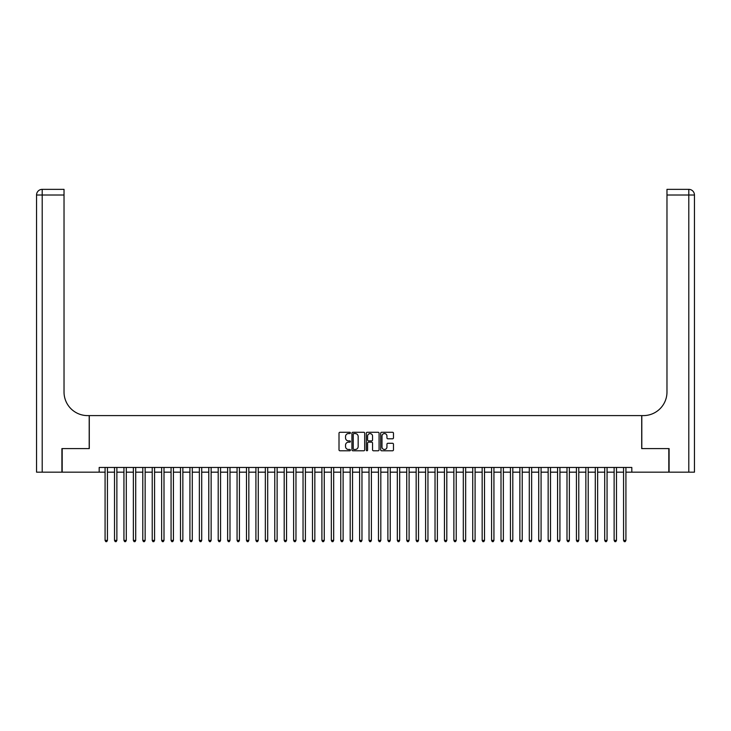 <?xml version="1.0" encoding="UTF-8"?>
<svg xmlns="http://www.w3.org/2000/svg" width="731" height="731" viewBox="0 0 731 731"><rect width="100%" height="100%" fill="white"/><g stroke="black" fill="none" stroke-linecap="round" stroke-linejoin="round"><path stroke-width="1.1" d="M350.414 432.926A0.649 0.649 0 0 0 349.765 432.277L339.942 432.277A0.923 0.923 0 0 0 339.01 433.2L339.01 449.857A0.923 0.923 0 0 0 339.942 450.78L349.765 450.78A0.649 0.649 0 0 0 350.414 450.132A0.649 0.649 0 0 0 349.765 449.483L348.495 449.483A2.961 2.961 0 0 1 345.535 446.522L345.535 445.133A2.961 2.961 0 0 1 348.495 442.173L349.765 442.173A0.649 0.649 0 0 0 350.414 441.524A0.649 0.649 0 0 0 349.765 440.884L348.495 440.884A2.961 2.961 0 0 1 345.535 437.915L345.535 436.535A2.961 2.961 0 0 1 348.495 433.574L349.765 433.574A0.649 0.649 0 0 0 350.414 432.926M392.538 438.801A0.923 0.923 0 0 0 393.47 437.869L393.47 433.2A0.923 0.923 0 0 0 392.538 432.277L381.628 432.277A0.923 0.923 0 0 0 380.696 433.2L380.696 449.857A0.923 0.923 0 0 0 381.628 450.78L392.538 450.78A0.923 0.923 0 0 0 393.47 449.857L393.47 444.21A0.923 0.923 0 0 0 392.538 443.288L387.869 443.288A0.923 0.923 0 0 0 386.946 444.21L386.946 447.006A2.476 2.476 0 0 1 384.469 449.483A2.476 2.476 0 0 1 381.993 447.006L381.993 436.041A2.476 2.476 0 0 1 384.469 433.574A2.476 2.476 0 0 1 386.946 436.041L386.946 437.869A0.923 0.923 0 0 0 387.869 438.801L392.538 438.801M99.188 472.162L62.19 472.162L62.19 448.596L89.292 448.596L89.292 415.601L641.708 415.601L641.708 448.596L668.81 448.596L668.81 472.162L631.812 472.162L631.812 467.447L99.188 467.447L99.188 472.162L105.081 472.162M364.687 433.2A0.923 0.923 0 0 0 363.764 432.277L352.845 432.277A0.923 0.923 0 0 0 351.922 433.2L351.922 449.857A0.923 0.923 0 0 0 352.845 450.78L363.764 450.78A0.923 0.923 0 0 0 364.687 449.857L364.687 433.2M367.236 432.277L378.155 432.277A0.923 0.923 0 0 1 379.078 433.2L379.078 449.857A0.923 0.923 0 0 1 378.155 450.78L373.477 450.78A0.923 0.923 0 0 1 372.554 449.857L372.554 443.105A0.923 0.923 0 0 0 371.631 442.173L368.534 442.173A0.923 0.923 0 0 0 367.602 443.105L367.602 450.132A0.649 0.649 0 0 1 366.953 450.78A0.649 0.649 0 0 1 366.313 450.132L366.313 433.2A0.923 0.923 0 0 1 367.236 432.277M107.439 472.162L114.511 472.162M116.869 472.162L123.941 472.162M126.289 472.162L133.362 472.162M135.719 472.162L142.792 472.162M145.149 472.162L152.222 472.162M154.57 472.162L161.642 472.162M164 472.162L171.072 472.162M173.43 472.162L180.502 472.162M182.851 472.162L189.923 472.162M192.28 472.162L199.353 472.162M201.71 472.162L208.783 472.162M211.131 472.162L218.203 472.162M220.561 472.162L227.633 472.162M229.991 472.162L237.063 472.162M239.412 472.162L246.484 472.162M248.842 472.162L255.914 472.162M258.271 472.162L265.344 472.162M267.692 472.162L274.765 472.162M277.122 472.162L284.195 472.162M286.552 472.162L293.624 472.162M295.973 472.162L303.045 472.162M305.403 472.162L312.475 472.162M314.833 472.162L321.905 472.162M324.253 472.162L331.326 472.162M333.683 472.162L340.756 472.162M343.113 472.162L350.186 472.162M352.534 472.162L359.606 472.162M361.964 472.162L369.036 472.162M371.394 472.162L378.466 472.162M380.814 472.162L387.887 472.162M390.244 472.162L397.317 472.162M399.674 472.162L406.747 472.162M409.095 472.162L416.167 472.162M418.525 472.162L425.597 472.162M427.955 472.162L435.027 472.162M437.376 472.162L444.448 472.162M446.805 472.162L453.878 472.162M456.235 472.162L463.308 472.162M465.656 472.162L472.729 472.162M475.086 472.162L482.158 472.162M484.516 472.162L491.588 472.162M493.937 472.162L501.009 472.162M503.367 472.162L510.439 472.162M512.797 472.162L519.869 472.162M522.217 472.162L529.29 472.162M531.647 472.162L538.72 472.162M541.077 472.162L548.149 472.162M550.498 472.162L557.57 472.162M559.928 472.162L567 472.162M569.358 472.162L576.43 472.162M578.778 472.162L585.851 472.162M588.208 472.162L595.281 472.162M597.638 472.162L604.711 472.162M607.059 472.162L614.131 472.162M616.489 472.162L623.561 472.162M625.919 472.162L631.812 472.162M353.868 433.574A0.649 0.649 0 0 0 353.219 434.214L353.219 448.834A0.649 0.649 0 0 0 353.868 449.483L355.202 449.483A2.961 2.961 0 0 0 358.163 446.522L358.163 436.535A2.961 2.961 0 0 0 355.202 433.574L353.868 433.574M372.554 436.087A2.476 2.476 0 0 0 370.078 433.62A2.476 2.476 0 0 0 367.602 436.087L367.602 439.952A0.923 0.923 0 0 0 368.534 440.884L371.631 440.884A0.923 0.923 0 0 0 372.554 439.952L372.554 436.087M107.439 467.447L107.439 540.419L105.081 540.419L105.081 467.447M107.439 540.419L106.735 541.644L105.794 541.644L105.081 540.419M61.907 448.596L89.2 448.596L89.2 415.601L87.592 415.601A23.566 23.566 0 0 1 64.026 392.035L64.026 195.013L42.206 195.013L42.206 472.162L61.907 472.162L61.907 448.596M42.206 472.162L36.55 472.162L36.55 195.013A5.656 5.656 0 0 1 42.206 189.356L64.026 189.356L64.026 195.013M64.026 189.356L42.206 189.356A5.656 5.656 0 0 0 36.55 195.013L42.206 195.013L42.206 189.356M87.592 415.601A23.566 23.566 0 0 1 64.026 392.035M669.093 448.596L641.8 448.596L641.8 415.601L643.408 415.601A23.566 23.566 0 0 0 666.974 392.035L666.974 189.356L688.794 189.356A5.656 5.656 0 0 1 694.45 195.013L694.45 472.162L669.093 472.162L669.093 448.596M643.408 415.601A23.566 23.566 0 0 0 666.974 392.035M688.794 472.162L688.794 195.013L694.45 195.013A5.656 5.656 0 0 0 688.794 189.356L688.794 195.013L666.974 195.013M116.869 467.447L116.869 540.419L114.511 540.419L114.511 467.447M116.869 540.419L116.156 541.644L115.215 541.644L114.511 540.419M126.289 467.447L126.289 540.419L123.941 540.419L123.941 467.447M126.289 540.419L125.586 541.644L124.645 541.644L123.941 540.419M135.719 467.447L135.719 540.419L133.362 540.419L133.362 467.447M135.719 540.419L135.016 541.644L134.075 541.644L133.362 540.419M145.149 467.447L145.149 540.419L142.792 540.419L142.792 467.447M145.149 540.419L144.436 541.644L143.495 541.644L142.792 540.419M154.57 467.447L154.57 540.419L152.222 540.419L152.222 467.447M154.57 540.419L153.866 541.644L152.925 541.644L152.222 540.419M164 467.447L164 540.419L161.642 540.419L161.642 467.447M164 540.419L163.296 541.644L162.355 541.644L161.642 540.419M173.43 467.447L173.43 540.419L171.072 540.419L171.072 467.447M173.43 540.419L172.717 541.644L171.776 541.644L171.072 540.419M182.851 467.447L182.851 540.419L180.502 540.419L180.502 467.447M182.851 540.419L182.147 541.644L181.206 541.644L180.502 540.419M192.28 467.447L192.28 540.419L189.923 540.419L189.923 467.447M192.28 540.419L191.577 541.644L190.636 541.644L189.923 540.419M201.71 467.447L201.71 540.419L199.353 540.419L199.353 467.447M201.71 540.419L200.998 541.644L200.056 541.644L199.353 540.419M211.131 467.447L211.131 540.419L208.783 540.419L208.783 467.447M211.131 540.419L210.427 541.644L209.486 541.644L208.783 540.419M220.561 467.447L220.561 540.419L218.203 540.419L218.203 467.447M220.561 540.419L219.857 541.644L218.916 541.644L218.203 540.419M229.991 467.447L229.991 540.419L227.633 540.419L227.633 467.447M229.991 540.419L229.278 541.644L228.337 541.644L227.633 540.419M239.412 467.447L239.412 540.419L237.063 540.419L237.063 467.447M239.412 540.419L238.708 541.644L237.767 541.644L237.063 540.419M248.842 467.447L248.842 540.419L246.484 540.419L246.484 467.447M248.842 540.419L248.138 541.644L247.197 541.644L246.484 540.419M258.271 467.447L258.271 540.419L255.914 540.419L255.914 467.447M258.271 540.419L257.559 541.644L256.618 541.644L255.914 540.419M267.692 467.447L267.692 540.419L265.344 540.419L265.344 467.447M267.692 540.419L266.989 541.644L266.047 541.644L265.344 540.419M277.122 467.447L277.122 540.419L274.765 540.419L274.765 467.447M277.122 540.419L276.419 541.644L275.477 541.644L274.765 540.419M286.552 467.447L286.552 540.419L284.195 540.419L284.195 467.447M286.552 540.419L285.839 541.644L284.898 541.644L284.195 540.419M295.973 467.447L295.973 540.419L293.624 540.419L293.624 467.447M295.973 540.419L295.269 541.644L294.328 541.644L293.624 540.419M305.403 467.447L305.403 540.419L303.045 540.419L303.045 467.447M305.403 540.419L304.699 541.644L303.758 541.644L303.045 540.419M314.833 467.447L314.833 540.419L312.475 540.419L312.475 467.447M314.833 540.419L314.12 541.644L313.179 541.644L312.475 540.419M324.253 467.447L324.253 540.419L321.905 540.419L321.905 467.447M324.253 540.419L323.55 541.644L322.609 541.644L321.905 540.419M333.683 467.447L333.683 540.419L331.326 540.419L331.326 467.447M333.683 540.419L332.98 541.644L332.038 541.644L331.326 540.419M343.113 467.447L343.113 540.419L340.756 540.419L340.756 467.447M343.113 540.419L342.4 541.644L341.459 541.644L340.756 540.419M352.534 467.447L352.534 540.419L350.186 540.419L350.186 467.447M352.534 540.419L351.83 541.644L350.889 541.644L350.186 540.419M361.964 467.447L361.964 540.419L359.606 540.419L359.606 467.447M361.964 540.419L361.26 541.644L360.319 541.644L359.606 540.419M371.394 467.447L371.394 540.419L369.036 540.419L369.036 467.447M371.394 540.419L370.681 541.644L369.74 541.644L369.036 540.419M380.814 467.447L380.814 540.419L378.466 540.419L378.466 467.447M380.814 540.419L380.111 541.644L379.17 541.644L378.466 540.419M390.244 467.447L390.244 540.419L387.887 540.419L387.887 467.447M390.244 540.419L389.541 541.644L388.6 541.644L387.887 540.419M399.674 467.447L399.674 540.419L397.317 540.419L397.317 467.447M399.674 540.419L398.962 541.644L398.02 541.644L397.317 540.419M409.095 467.447L409.095 540.419L406.747 540.419L406.747 467.447M409.095 540.419L408.391 541.644L407.45 541.644L406.747 540.419M418.525 467.447L418.525 540.419L416.167 540.419L416.167 467.447M418.525 540.419L417.821 541.644L416.88 541.644L416.167 540.419M427.955 467.447L427.955 540.419L425.597 540.419L425.597 467.447M427.955 540.419L427.242 541.644L426.301 541.644L425.597 540.419M437.376 467.447L437.376 540.419L435.027 540.419L435.027 467.447M437.376 540.419L436.672 541.644L435.731 541.644L435.027 540.419M446.805 467.447L446.805 540.419L444.448 540.419L444.448 467.447M446.805 540.419L446.102 541.644L445.161 541.644L444.448 540.419M456.235 467.447L456.235 540.419L453.878 540.419L453.878 467.447M456.235 540.419L455.523 541.644L454.581 541.644L453.878 540.419M465.656 467.447L465.656 540.419L463.308 540.419L463.308 467.447M465.656 540.419L464.953 541.644L464.011 541.644L463.308 540.419M475.086 467.447L475.086 540.419L472.729 540.419L472.729 467.447M475.086 540.419L474.382 541.644L473.441 541.644L472.729 540.419M484.516 467.447L484.516 540.419L482.158 540.419L482.158 467.447M484.516 540.419L483.803 541.644L482.862 541.644L482.158 540.419M493.937 467.447L493.937 540.419L491.588 540.419L491.588 467.447M493.937 540.419L493.233 541.644L492.292 541.644L491.588 540.419M503.367 467.447L503.367 540.419L501.009 540.419L501.009 467.447M503.367 540.419L502.663 541.644L501.722 541.644L501.009 540.419M512.797 467.447L512.797 540.419L510.439 540.419L510.439 467.447M512.797 540.419L512.084 541.644L511.143 541.644L510.439 540.419M522.217 467.447L522.217 540.419L519.869 540.419L519.869 467.447M522.217 540.419L521.514 541.644L520.573 541.644L519.869 540.419M531.647 467.447L531.647 540.419L529.29 540.419L529.29 467.447M531.647 540.419L530.944 541.644L530.002 541.644L529.29 540.419M541.077 467.447L541.077 540.419L538.72 540.419L538.72 467.447M541.077 540.419L540.364 541.644L539.423 541.644L538.72 540.419M550.498 467.447L550.498 540.419L548.149 540.419L548.149 467.447M550.498 540.419L549.794 541.644L548.853 541.644L548.149 540.419M559.928 467.447L559.928 540.419L557.57 540.419L557.57 467.447M559.928 540.419L559.224 541.644L558.283 541.644L557.57 540.419M569.358 467.447L569.358 540.419L567 540.419L567 467.447M569.358 540.419L568.645 541.644L567.704 541.644L567 540.419M578.778 467.447L578.778 540.419L576.43 540.419L576.43 467.447M578.778 540.419L578.075 541.644L577.134 541.644L576.43 540.419M588.208 467.447L588.208 540.419L585.851 540.419L585.851 467.447M588.208 540.419L587.505 541.644L586.564 541.644L585.851 540.419M597.638 467.447L597.638 540.419L595.281 540.419L595.281 467.447M597.638 540.419L596.925 541.644L595.984 541.644L595.281 540.419M607.059 467.447L607.059 540.419L604.711 540.419L604.711 467.447M607.059 540.419L606.355 541.644L605.414 541.644L604.711 540.419M616.489 467.447L616.489 540.419L614.131 540.419L614.131 467.447M616.489 540.419L615.785 541.644L614.844 541.644L614.131 540.419M625.919 467.447L625.919 540.419L623.561 540.419L623.561 467.447M625.919 540.419L625.206 541.644L624.265 541.644L623.561 540.419"/></g></svg>
